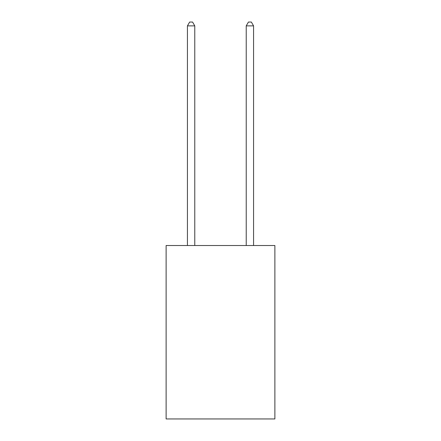 <?xml version="1.0" encoding="UTF-8"?>
<svg xmlns="http://www.w3.org/2000/svg" width="441" height="441" viewBox="0 0 441 441"><rect width="100%" height="100%" fill="white"/><g stroke="black" fill="none" stroke-linecap="round" stroke-linejoin="round"><path stroke-width="0.66" d="M274.881 245.516L274.881 418.95L166.119 418.95L166.119 245.516L274.881 245.516M194.779 245.516L194.779 25.87L187.431 25.87L187.431 245.516M187.431 25.87L189.636 22.05L192.574 22.05L194.779 25.87M253.569 245.516L253.569 25.87L246.221 25.87L246.221 245.516M246.221 25.87L248.426 22.05L251.364 22.05L253.569 25.87"/></g></svg>
